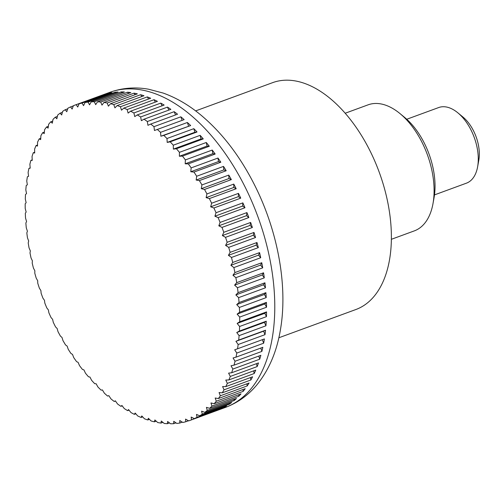 <?xml version="1.0" encoding="UTF-8"?>
<svg xmlns="http://www.w3.org/2000/svg" width="504" height="504" viewBox="0 0 504 504"><rect width="100%" height="100%" fill="white"/><g stroke="black" fill="none" stroke-linecap="round" stroke-linejoin="round"><path stroke-width="0.76" d="M278.844 337.774L355.786 309.557A120.828 69.306 -110.1 0 0 368.903 301.688A120.828 69.306 -110.1 0 0 374.321 160.026A120.828 69.306 -110.1 0 0 272.57 82.675L195.628 110.899M76.211 104.675L103.055 94.828A167.819 96.258 69.9 0 1 105.985 93.939L79.134 103.786A437.837 245.146 131.6 0 0 77.729 107.043A437.837 261.803 -168.7 0 1 76.211 104.675A167.819 96.258 -110.1 0 0 74.668 105.21A167.819 96.258 -110.1 0 0 73.395 105.695A437.837 261.097 128.5 0 0 72.135 109.078A437.837 245.895 -171.8 0 1 70.585 106.898A167.819 96.258 -110.1 0 0 67.895 108.228A437.837 276.022 125.2 0 0 66.78 111.724A437.837 229.011 -174.7 0 1 65.205 109.74A167.819 96.258 -110.1 0 0 62.641 111.365A437.837 289.857 121.7 0 0 61.677 114.962A437.837 211.233 -177.5 0 1 60.089 113.18A167.819 96.258 -110.1 0 0 57.664 115.107A437.837 302.551 117.8 0 0 56.851 118.787A437.837 192.61 179.9 0 1 55.264 117.218A167.819 96.258 -110.1 0 0 52.983 119.429A437.837 314.049 113.7 0 0 52.328 123.184A437.837 173.237 177.4 0 1 50.74 121.823A167.819 96.258 -110.1 0 0 48.617 124.312A437.837 324.305 109.3 0 0 48.107 128.129A437.837 153.172 175 0 1 46.538 126.989A167.819 96.258 -110.1 0 0 44.579 129.749A437.837 333.283 104.6 0 0 44.22 133.604A437.837 132.508 172.7 0 1 42.676 132.691A167.819 96.258 -110.1 0 0 40.893 135.702A437.837 340.943 99.5 0 0 40.679 139.595A437.837 111.321 170.5 0 1 39.167 138.909A167.819 96.258 -110.1 0 0 37.567 142.166A437.837 347.262 94.1 0 0 37.498 146.072A437.837 89.693 168.3 0 1 36.023 145.612A167.819 96.258 -110.1 0 0 34.612 149.096A437.837 352.208 88.4 0 0 34.688 153.014A437.837 67.712 166.1 0 1 33.264 152.775A167.819 96.258 -110.1 0 0 32.042 156.479A437.837 355.767 82.4 0 0 32.256 160.385A437.837 45.461 164 0 1 30.895 160.373A167.819 96.258 -110.1 0 0 29.875 164.285A437.837 357.922 76.3 0 0 30.221 168.16A437.837 23.033 162 0 1 28.93 168.38A167.819 96.258 -110.1 0 0 28.104 172.475A437.837 358.659 70 0 0 28.583 176.318A437.837 0.51 159.9 0 1 27.374 176.753A167.819 96.258 -110.1 0 0 26.756 181.024A437.837 357.985 63.7 0 0 27.355 184.811A437.837 22.006 157.8 0 0 26.227 185.472A167.819 96.258 -110.1 0 0 25.817 189.895A437.837 355.893 57.6 0 0 26.542 193.612A437.837 44.44 155.8 0 0 25.502 194.494A167.819 96.258 -110.1 0 0 25.301 199.055A437.837 352.403 51.6 0 0 26.139 202.69A437.837 66.704 153.7 0 0 25.2 203.78A167.819 96.258 -110.1 0 0 25.206 208.467A437.837 347.521 45.9 0 0 26.151 212.008A437.837 88.698 151.5 0 0 25.32 213.305A167.819 96.258 -110.1 0 0 25.534 218.093A437.837 341.265 40.4 0 0 26.58 221.527A437.837 110.345 149.4 0 0 25.861 223.02A167.819 96.258 -110.1 0 0 26.29 227.89A437.837 333.661 35.4 0 0 27.424 231.21A437.837 131.557 147.1 0 0 26.825 232.898A167.819 96.258 -110.1 0 0 27.462 237.831A437.837 324.74 30.6 0 0 28.678 241.013A437.837 152.246 144.8 0 0 28.211 242.89A167.819 96.258 -110.1 0 0 29.043 247.867A437.837 314.54 26.2 0 0 30.341 250.91A437.837 172.337 142.4 0 0 30.001 252.964A167.819 96.258 -110.1 0 0 31.04 257.96A437.837 303.099 22.1 0 0 32.401 260.851A437.837 191.747 139.9 0 0 32.199 263.075A167.819 96.258 -110.1 0 0 33.434 268.078A437.837 290.462 18.2 0 0 34.858 270.805A437.837 210.401 137.3 0 0 34.789 273.181A167.819 96.258 -110.1 0 0 36.219 278.17A437.837 276.677 14.7 0 0 37.693 280.722A437.837 228.224 134.5 0 0 37.769 283.248A167.819 96.258 -110.1 0 0 39.381 288.2A437.837 261.803 11.3 0 0 40.9 290.575A437.837 245.146 131.6 0 0 41.12 293.24A167.819 96.258 -110.1 0 0 42.916 298.135A437.837 245.895 8.2 0 0 44.465 300.315A437.837 261.097 128.5 0 0 44.831 303.106A167.819 96.258 -110.1 0 0 46.796 307.925A437.837 229.011 5.3 0 0 48.371 309.916A437.837 276.022 125.2 0 0 48.888 312.814A167.819 96.258 -110.1 0 0 51.024 317.545A437.837 211.233 2.5 0 0 52.611 319.322A437.837 289.857 121.7 0 0 53.279 322.321A167.819 96.258 -110.1 0 0 55.566 326.939A437.837 192.61 -0.1 0 0 57.16 328.514A437.837 302.551 117.8 0 0 57.979 331.594A167.819 96.258 -110.1 0 0 60.411 336.086A437.837 173.237 -2.6 0 0 61.998 337.441A437.837 314.049 113.7 0 0 62.975 340.597A167.819 96.258 -110.1 0 0 65.545 344.944A437.837 153.172 -5 0 0 67.12 346.078A437.837 324.305 109.3 0 0 68.242 349.297A167.819 96.258 -110.1 0 0 70.944 353.474A437.837 132.508 -7.3 0 0 72.494 354.388A437.837 333.283 104.6 0 0 73.76 357.651A167.819 96.258 -110.1 0 0 76.583 361.645A437.837 111.321 -9.5 0 0 78.095 362.338A437.837 340.943 99.5 0 0 79.519 365.633A167.819 96.258 -110.1 0 0 82.442 369.432A437.837 89.693 -11.7 0 0 83.916 369.892A437.837 347.262 94.1 0 0 85.478 373.206A167.819 96.258 -110.1 0 0 88.496 376.79A437.837 67.712 -13.9 0 0 89.92 377.03A437.837 352.208 88.4 0 0 91.627 380.344A167.819 96.258 -110.1 0 0 94.727 383.708A437.837 45.461 -16 0 0 96.088 383.714A437.837 355.767 82.4 0 0 97.933 387.022A167.819 96.258 -110.1 0 0 101.109 390.14A437.837 23.033 -18 0 0 102.4 389.926A437.837 357.922 76.3 0 0 104.378 393.202A167.819 96.258 -110.1 0 0 107.61 396.075A437.837 0.51 -20.1 0 0 108.826 395.634A437.837 358.659 70 0 0 110.937 398.872A167.819 96.258 -110.1 0 0 114.213 401.48A437.837 22.006 -22.2 0 1 115.34 400.819A437.837 357.985 63.7 0 0 117.577 404.006A167.819 96.258 -110.1 0 0 120.884 406.337A437.837 44.44 -24.2 0 1 121.924 405.462A437.837 355.893 57.6 0 0 124.28 408.58A167.819 96.258 -110.1 0 0 127.607 410.634A437.837 66.704 -26.3 0 1 128.539 409.544A437.837 352.403 51.6 0 0 131.008 412.581A167.819 96.258 -110.1 0 0 134.341 414.338A437.837 88.698 -28.5 0 1 135.173 413.041A437.837 347.521 45.9 0 0 137.75 415.989A167.819 96.258 -110.1 0 0 141.076 417.451A437.837 110.345 -30.6 0 1 141.788 415.951A437.837 341.265 40.4 0 0 144.465 418.793A167.819 96.258 -110.1 0 0 147.773 419.952A437.837 131.557 -32.9 0 1 148.365 418.263A437.837 333.661 35.4 0 0 151.131 420.979A167.819 96.258 -110.1 0 0 154.407 421.829A437.837 152.246 -35.2 0 1 154.879 419.952A437.837 324.74 30.6 0 0 157.727 422.541A167.819 96.258 -110.1 0 0 160.959 423.083A437.837 172.337 -37.6 0 1 161.299 421.029A437.837 314.54 26.2 0 0 164.222 423.473A167.819 96.258 -110.1 0 0 167.391 423.7A437.837 191.747 -40.1 0 1 167.599 421.483A437.837 303.099 22.1 0 0 170.598 423.776A167.819 96.258 -110.1 0 0 173.691 423.688A437.837 210.401 -42.7 0 1 173.76 421.306A437.837 290.462 18.2 0 0 176.816 423.436A167.819 96.258 -110.1 0 0 179.827 423.032A437.837 228.224 -45.5 0 1 179.752 420.512A437.837 276.677 14.7 0 0 182.857 422.465A167.819 96.258 -110.1 0 0 185.781 421.754A437.837 245.146 -48.4 0 1 185.554 419.089A437.837 261.803 11.3 0 0 188.704 420.865A167.819 96.258 -110.1 0 0 190.247 420.323A167.819 96.258 -110.1 0 0 191.52 419.838A437.837 261.097 -51.5 0 1 191.148 417.054A437.837 245.895 8.2 0 0 194.33 418.641A167.819 96.258 -110.1 0 0 197.026 417.312A437.837 276.022 -54.8 0 1 196.503 414.414A437.837 229.011 5.3 0 0 199.71 415.8A167.819 96.258 -110.1 0 0 202.274 414.168A437.837 289.857 -58.3 0 1 201.606 411.169A437.837 211.233 2.5 0 0 204.826 412.354L231.67 402.507A167.819 96.258 69.9 0 1 229.118 404.321L202.274 414.168M60.089 113.18L62.376 112.342M65.205 109.74L67.7 108.826M70.585 106.898L73.326 105.897M82.058 103.074L108.902 93.227A167.819 96.258 69.9 0 1 111.932 92.654L85.088 102.501A437.837 228.224 134.5 0 0 83.532 105.626A437.837 276.677 -165.3 0 1 82.058 103.074A167.819 96.258 -110.1 0 0 79.134 103.786M88.099 102.104L114.944 92.257A167.819 96.258 69.9 0 1 118.068 92.005L91.224 101.852A437.837 210.401 137.3 0 0 89.523 104.826A437.837 290.462 -161.8 0 1 88.099 102.104A167.819 96.258 -110.1 0 0 85.088 102.501M94.324 101.764L121.168 91.917A167.819 96.258 69.9 0 1 124.368 91.986L97.524 101.833A437.837 191.747 139.9 0 0 95.684 104.656A437.837 303.099 -157.9 0 1 94.324 101.764A167.819 96.258 -110.1 0 0 91.224 101.852M100.693 102.06L127.537 92.213A167.819 96.258 69.9 0 1 130.807 92.61L103.956 102.457A437.837 172.337 142.4 0 0 101.991 105.109A437.837 314.54 -153.8 0 1 100.693 102.06A167.819 96.258 -110.1 0 0 97.524 101.833M107.188 102.999L134.032 93.152A167.819 96.258 69.9 0 1 137.353 93.864L110.508 103.704A437.837 152.246 144.8 0 0 108.404 106.18A437.837 324.74 -149.4 0 1 107.188 102.999A167.819 96.258 -110.1 0 0 103.956 102.457M113.784 104.561L140.629 94.714A167.819 96.258 69.9 0 1 143.993 95.741L117.142 105.588A437.837 131.557 147.1 0 0 114.918 107.875A437.837 333.661 -144.6 0 1 113.784 104.561A167.819 96.258 -110.1 0 0 110.508 103.704M120.45 106.747L147.294 96.9A167.819 96.258 69.9 0 1 150.69 98.242L123.839 108.089A437.837 110.345 149.4 0 0 121.495 110.181A437.837 341.265 -139.6 0 1 120.45 106.747A167.819 96.258 -110.1 0 0 117.142 105.588M127.172 109.551L154.016 99.704A167.819 96.258 69.9 0 1 157.418 101.348L130.574 111.195A437.837 88.698 151.5 0 0 128.111 113.091A437.837 347.521 -134.1 0 1 127.172 109.551A167.819 96.258 -110.1 0 0 123.839 108.089M133.906 112.959L160.751 103.112A167.819 96.258 69.9 0 1 164.153 105.059L137.308 114.906A437.837 66.704 153.7 0 0 134.744 116.594A437.837 352.403 -128.4 0 1 133.906 112.959A167.819 96.258 -110.1 0 0 130.574 111.195M140.641 116.96L167.486 107.113A167.819 96.258 69.9 0 1 170.875 109.355L144.031 119.196A437.837 44.44 155.8 0 0 141.359 120.677A437.837 355.893 -122.4 0 1 140.641 116.96A167.819 96.258 -110.1 0 0 137.308 114.906M147.338 121.533L174.182 111.686A167.819 96.258 69.9 0 1 177.547 114.213L150.702 124.06A437.837 22.006 157.8 0 0 147.943 125.32A437.837 357.985 -116.3 0 1 147.338 121.533A167.819 96.258 -110.1 0 0 144.031 119.196M153.978 126.668L180.823 116.821A167.819 96.258 69.9 0 1 184.149 119.618L157.305 129.465A437.837 0.51 159.9 0 1 154.457 130.505A437.837 358.659 -110 0 1 153.978 126.668A167.819 96.258 -110.1 0 0 150.702 124.06M160.537 132.332L187.381 122.491A167.819 96.258 69.9 0 1 190.651 125.553L163.806 135.4A437.837 23.033 162 0 1 160.883 136.212A437.837 357.922 -103.7 0 1 160.537 132.332A167.819 96.258 -110.1 0 0 157.305 129.465M166.982 138.518L193.826 128.671A167.819 96.258 69.9 0 1 197.032 131.985L170.188 141.832A437.837 45.461 164 0 1 167.196 142.418A437.837 355.767 -97.6 0 1 166.982 138.518A167.819 96.258 -110.1 0 0 163.806 135.4M173.288 145.196L200.132 135.349A167.819 96.258 69.9 0 1 203.263 138.896L176.419 148.743A437.837 67.712 166.1 0 1 173.363 149.108A437.837 352.208 -91.6 0 1 173.288 145.196A167.819 96.258 -110.1 0 0 170.188 141.832M179.437 152.334L206.281 142.487A167.819 96.258 69.9 0 1 209.317 146.261L182.473 156.108A437.837 89.693 168.3 0 1 179.367 156.24A437.837 347.262 -85.9 0 1 179.437 152.334A167.819 96.258 -110.1 0 0 176.419 148.743M185.396 159.907L212.247 150.06A167.819 96.258 69.9 0 1 215.177 154.041L188.332 163.888A437.837 111.321 170.5 0 1 185.189 163.8A437.837 340.943 -80.5 0 1 185.396 159.907A167.819 96.258 -110.1 0 0 182.473 156.108M191.155 167.889L217.999 158.042A167.819 96.258 69.9 0 1 220.815 162.219L193.971 172.066A437.837 132.508 172.7 0 1 190.796 171.751A437.837 333.283 -75.4 0 1 191.155 167.889A167.819 96.258 -110.1 0 0 188.332 163.888M196.673 176.243L223.518 166.396A167.819 96.258 69.9 0 1 226.214 170.749L199.37 180.596A437.837 153.172 175 0 1 196.163 180.054A437.837 324.305 -70.7 0 1 196.673 176.243A167.819 96.258 -110.1 0 0 193.971 172.066M201.94 184.936L228.784 175.09A167.819 96.258 69.9 0 1 231.349 179.607L204.504 189.454A437.837 173.237 177.4 0 1 201.285 188.691A437.837 314.049 -66.3 0 1 201.94 184.936A167.819 96.258 -110.1 0 0 199.37 180.596M206.936 193.939L233.78 184.092A167.819 96.258 69.9 0 1 236.193 188.748L209.349 198.595A437.837 192.61 179.9 0 1 206.123 197.625A437.837 302.551 -62.2 0 1 206.936 193.939A167.819 96.258 -110.1 0 0 204.504 189.454M211.636 203.219L238.48 193.372A167.819 96.258 69.9 0 1 240.742 198.148L213.891 207.994A437.837 211.233 -177.5 0 1 210.672 206.81A437.837 289.857 -58.3 0 1 211.636 203.219A167.819 96.258 -110.1 0 0 209.349 198.595M216.027 212.726L242.871 202.879A167.819 96.258 69.9 0 1 244.963 207.761L218.119 217.608A437.837 229.011 -174.7 0 1 214.912 216.222A437.837 276.022 -54.8 0 1 216.027 212.726A167.819 96.258 -110.1 0 0 213.891 207.994M220.084 222.434L246.928 212.587A167.819 96.258 69.9 0 1 248.85 217.558L221.999 227.405A437.837 245.895 -171.8 0 1 218.818 225.817A437.837 261.097 -51.5 0 1 220.084 222.434A167.819 96.258 -110.1 0 0 218.119 217.608M223.795 232.3L250.639 222.453A167.819 96.258 69.9 0 1 252.378 227.487L225.534 237.334A437.837 261.803 -168.7 0 1 222.384 235.563A437.837 245.146 -48.4 0 1 223.795 232.3A167.819 96.258 -110.1 0 0 221.999 227.405M227.147 242.285L253.991 232.439A167.819 96.258 69.9 0 1 255.541 237.523L228.696 247.369A437.837 276.677 -165.3 0 1 225.59 245.41A437.837 228.224 -45.5 0 1 227.147 242.285A167.819 96.258 -110.1 0 0 225.534 237.334M230.126 252.353L256.971 242.512A167.819 96.258 69.9 0 1 258.325 247.615L231.481 257.462A437.837 290.462 -161.8 0 1 228.425 255.333A437.837 210.401 -42.7 0 1 230.126 252.353A167.819 96.258 -110.1 0 0 228.696 247.369M232.716 262.464L259.56 252.617A167.819 96.258 69.9 0 1 260.719 257.727L233.875 267.574A437.837 303.099 -157.9 0 1 230.882 265.287A437.837 191.747 -40.1 0 1 232.716 262.464A167.819 96.258 -110.1 0 0 231.481 257.462M234.914 272.576L261.759 262.729A167.819 96.258 69.9 0 1 262.716 267.826L235.872 277.673A437.837 314.54 -153.8 0 1 232.942 275.228A437.837 172.337 -37.6 0 1 234.914 272.576A167.819 96.258 -110.1 0 0 233.875 267.574M236.704 282.649L263.548 272.803A167.819 96.258 69.9 0 1 264.298 277.862L237.453 287.708A437.837 324.74 -149.4 0 1 234.606 285.119A437.837 152.246 -35.2 0 1 236.704 282.649A167.819 96.258 -110.1 0 0 235.872 277.673M238.09 292.641L264.934 282.794A167.819 96.258 69.9 0 1 265.469 287.803L238.625 297.644A437.837 333.661 -144.6 0 1 235.859 294.928A437.837 131.557 -32.9 0 1 238.09 292.641A167.819 96.258 -110.1 0 0 237.453 287.708M239.053 302.513L265.898 292.666A167.819 96.258 69.9 0 1 266.225 297.599L239.381 307.446A437.837 341.265 -139.6 0 1 236.704 304.611A437.837 110.345 -30.6 0 1 239.053 302.513A167.819 96.258 -110.1 0 0 238.625 297.644M239.595 312.234L266.44 302.387A167.819 96.258 69.9 0 1 266.553 307.226L239.709 317.073A437.837 347.521 -134.1 0 1 237.132 314.131A437.837 88.698 -28.5 0 1 239.595 312.234A167.819 96.258 -110.1 0 0 239.381 307.446M239.715 321.754L266.559 311.907A167.819 96.258 69.9 0 1 266.459 316.638L239.614 326.479A437.837 352.403 -128.4 0 1 237.145 323.442A437.837 66.704 -26.3 0 1 239.715 321.754A167.819 96.258 -110.1 0 0 239.709 317.073M239.413 331.046L266.257 321.199A167.819 96.258 69.9 0 1 265.942 325.792L239.098 335.639A437.837 355.893 -122.4 0 1 236.748 332.52A437.837 44.44 -24.2 0 1 239.413 331.046A167.819 96.258 -110.1 0 0 239.614 326.479M238.688 340.068L265.532 330.221A167.819 96.258 69.9 0 1 265.01 334.662L238.165 344.509A437.837 357.985 -116.3 0 1 235.929 341.328A437.837 22.006 -22.2 0 1 238.688 340.068A167.819 96.258 -110.1 0 0 239.098 335.639M237.542 348.781L264.392 338.934A167.819 96.258 69.9 0 1 263.655 343.211L236.811 353.058A437.837 358.659 -110 0 1 234.7 349.82A437.837 0.51 -20.1 0 0 237.542 348.781A167.819 96.258 -110.1 0 0 238.165 344.509M235.985 357.16L262.83 347.313A167.819 96.258 69.9 0 1 261.885 351.408L235.04 361.255A437.837 357.922 -103.7 0 1 233.062 357.972A437.837 23.033 -18 0 0 235.985 357.16A167.819 96.258 -110.1 0 0 236.811 353.058M234.02 365.161L260.864 355.314A167.819 96.258 69.9 0 1 259.718 359.207L232.873 369.054A437.837 355.767 -97.6 0 1 231.027 365.753A437.837 45.461 -16 0 0 234.02 365.161A167.819 96.258 -110.1 0 0 235.04 361.255M231.651 372.765L258.495 362.918A167.819 96.258 69.9 0 1 257.147 366.591L230.303 376.438A437.837 352.208 -91.6 0 1 228.596 373.124A437.837 67.712 -13.9 0 0 231.651 372.765A167.819 96.258 -110.1 0 0 232.873 369.054M228.892 379.928L255.736 370.081A167.819 96.258 69.9 0 1 254.199 373.527L227.348 383.374A437.837 347.262 -85.9 0 1 225.786 380.06A437.837 89.693 -11.7 0 0 228.892 379.928A167.819 96.258 -110.1 0 0 230.303 376.438M225.748 386.631L252.599 376.784A167.819 96.258 69.9 0 1 250.866 379.984L224.022 389.831A437.837 340.943 -80.5 0 1 222.604 386.543A437.837 111.321 -9.5 0 0 225.748 386.631A167.819 96.258 -110.1 0 0 227.348 383.374M222.245 392.843L249.089 382.996A167.819 96.258 69.9 0 1 247.181 385.944L220.336 395.791A437.837 333.283 -75.4 0 1 219.064 392.528A437.837 132.508 -7.3 0 0 222.245 392.843A167.819 96.258 -110.1 0 0 224.022 389.831M218.377 398.544L245.227 388.697A167.819 96.258 69.9 0 1 243.142 391.381L216.298 401.222A437.837 324.305 -70.7 0 1 215.177 398.009A437.837 153.172 -5 0 0 218.377 398.544A167.819 96.258 -110.1 0 0 220.336 395.791M214.175 403.71L241.025 393.863A167.819 96.258 69.9 0 1 238.776 396.264L211.932 406.111A437.837 314.049 -66.3 0 1 210.962 402.954A437.837 173.237 -2.6 0 0 214.175 403.71A167.819 96.258 -110.1 0 0 216.298 401.222M204.826 412.354A167.819 96.258 -110.1 0 0 207.251 410.432A437.837 302.551 -62.2 0 1 206.432 407.345A437.837 192.61 -0.1 0 0 209.651 408.322A167.819 96.258 -110.1 0 0 211.932 406.111M209.651 408.322L236.496 398.475A167.819 96.258 69.9 0 1 235.305 399.546A167.819 96.258 69.9 0 1 234.095 400.586L207.251 410.432M434.498 194.884L466.402 183.179A40.276 23.102 -110.1 0 0 470.774 180.558A40.276 23.102 -110.1 0 0 477.622 166.792A40.276 23.102 -110.1 0 0 457.821 112.802A40.276 23.102 -110.1 0 0 438.663 107.554L406.753 119.259M457.821 112.802L462.956 117.041A32.224 18.484 69.9 0 1 478.8 160.234L477.622 166.792M229.118 404.321L229.162 403.427M199.71 415.8L226.554 405.953A167.819 96.258 69.9 0 1 223.871 407.465L197.026 417.312M223.871 407.465L223.921 406.917M194.33 418.641L221.174 408.794A167.819 96.258 69.9 0 1 218.364 409.998L191.52 419.838M188.502 420.752L185.781 421.754M182.316 422.125L179.827 423.032M175.972 422.85L173.691 423.688M169.489 422.932L167.391 423.7M162.899 422.371L160.959 423.083M156.208 421.168L154.407 421.829M149.455 419.334L147.773 419.952M142.651 416.871L141.076 417.451M135.828 413.797L134.341 414.338M129.005 410.117L127.607 410.634M122.214 405.852L120.884 406.337M115.479 401.014L114.213 401.48M27.374 176.753L28.583 176.312M28.93 168.38L30.196 167.914M30.895 160.373L32.231 159.888M33.264 152.775L34.669 152.258M36.023 145.612L37.51 145.064M39.167 138.909L40.748 138.329M42.676 132.691L44.365 132.073M46.538 126.989L48.346 126.328M50.74 121.823L52.687 121.111M55.264 117.218L57.368 116.443M108.902 93.227L109.305 93.618M114.944 92.257L115.561 92.925M121.168 91.917L121.968 92.868M127.537 92.213L128.488 93.454M134.032 93.152L135.116 94.683M140.629 94.714L141.807 96.541M147.294 96.9L148.554 99.023M154.016 99.704L155.327 102.117M160.751 103.112L162.093 105.815M167.486 107.113L168.827 110.105M174.182 111.686L175.518 114.956M184.149 119.618L154.457 130.505M180.823 116.821L182.12 120.355M190.651 125.553L160.883 136.212M187.381 122.491L188.546 126.063M197.032 131.985L194.853 132.275L167.196 142.418M193.826 128.671L194.853 132.275M203.263 138.896L201.027 138.959L173.363 149.108M200.132 135.349L201.027 138.959M209.317 146.261L207.031 146.097L179.367 156.24M206.281 142.487L207.031 146.097M215.177 154.041L212.846 153.651L185.189 163.8M212.247 150.06L212.846 153.651M220.815 162.219L218.453 161.601L190.796 171.751M217.999 158.042L218.453 161.601M226.214 170.749L223.826 169.911L196.163 180.054M223.518 166.396L223.826 169.911M231.349 179.607L228.942 178.548L201.285 188.691M228.784 175.09L228.942 178.548M236.193 188.748L233.787 187.475L206.123 197.625M233.78 184.092L233.787 187.475M240.742 198.148L238.335 196.667L210.672 206.81M238.48 193.372L238.335 196.667M244.963 207.761L242.575 206.079L214.912 216.222M242.871 202.879L242.575 206.079M248.85 217.558L246.481 215.674L218.818 225.817M246.928 212.587L246.481 215.674M252.378 227.487L250.047 225.414L222.384 235.563M250.639 222.453L250.047 225.414M255.541 237.523L253.254 235.267L225.59 245.41M253.991 232.439L253.254 235.267M258.325 247.615L256.089 245.19L228.425 255.333M256.971 242.512L256.089 245.19M260.719 257.727L258.539 255.137L230.882 265.287M259.56 252.617L258.539 255.137M262.716 267.826L260.606 265.079L232.942 275.228M261.759 262.729L260.606 265.079M264.298 277.862L262.263 274.976L234.606 285.119M263.548 272.803L262.263 274.976M265.469 287.803L263.523 284.785L235.859 294.928M264.934 282.794L263.523 284.785M266.225 297.599L264.367 294.462L236.704 304.611M265.898 292.666L264.367 294.462M266.553 307.226L264.795 303.981L237.132 314.131M266.44 302.387L264.795 303.981M266.459 316.638L264.808 313.299L237.145 323.442M266.559 311.907L264.808 313.299M265.942 325.792L264.405 322.377L236.748 332.52M266.257 321.199L264.405 322.377M265.01 334.662L263.586 331.178L235.929 341.328M265.532 330.221L263.586 331.178M263.655 343.211L262.363 339.677M261.885 351.408L260.795 348.056M259.718 359.207L258.817 356.063M257.147 366.591L256.429 363.674M254.199 373.527L253.638 370.849M250.866 379.984L250.463 377.565M247.181 385.944L246.903 383.802M243.142 391.381L242.978 389.523M238.776 396.264L238.707 394.714M234.095 400.586L234.095 399.357M391.394 239.293L414.307 230.889A67.126 38.506 -110.1 0 0 421.59 226.517A67.126 38.506 -110.1 0 0 433.005 203.578A67.126 38.506 -110.1 0 0 400 113.589A67.126 38.506 -110.1 0 0 368.071 104.845L345.164 113.249M433.005 203.578L434.064 197.662A59.863 34.335 -110.1 0 0 404.63 117.413L400 113.589M243.564 396.516A167.819 96.258 -110.1 0 0 243.256 183.387A167.819 96.258 -110.1 0 0 109.771 92.339C122.176 87.885 135.078 86.839 148.478 89.195L163.157 93.057C176.356 97.776 189 105.16 201.077 115.214C221.458 132.332 238.764 154.577 253.008 181.957C277.427 228.734 288.25 285.472 280.363 330.114C276.715 351.836 268.897 370.068 256.908 384.823C248.207 395.281 237.693 402.822 225.351 407.446A167.819 96.258 -110.1 0 0 243.564 396.516M74.668 105.21L109.771 92.339M190.247 420.323L225.351 407.446"/></g></svg>

